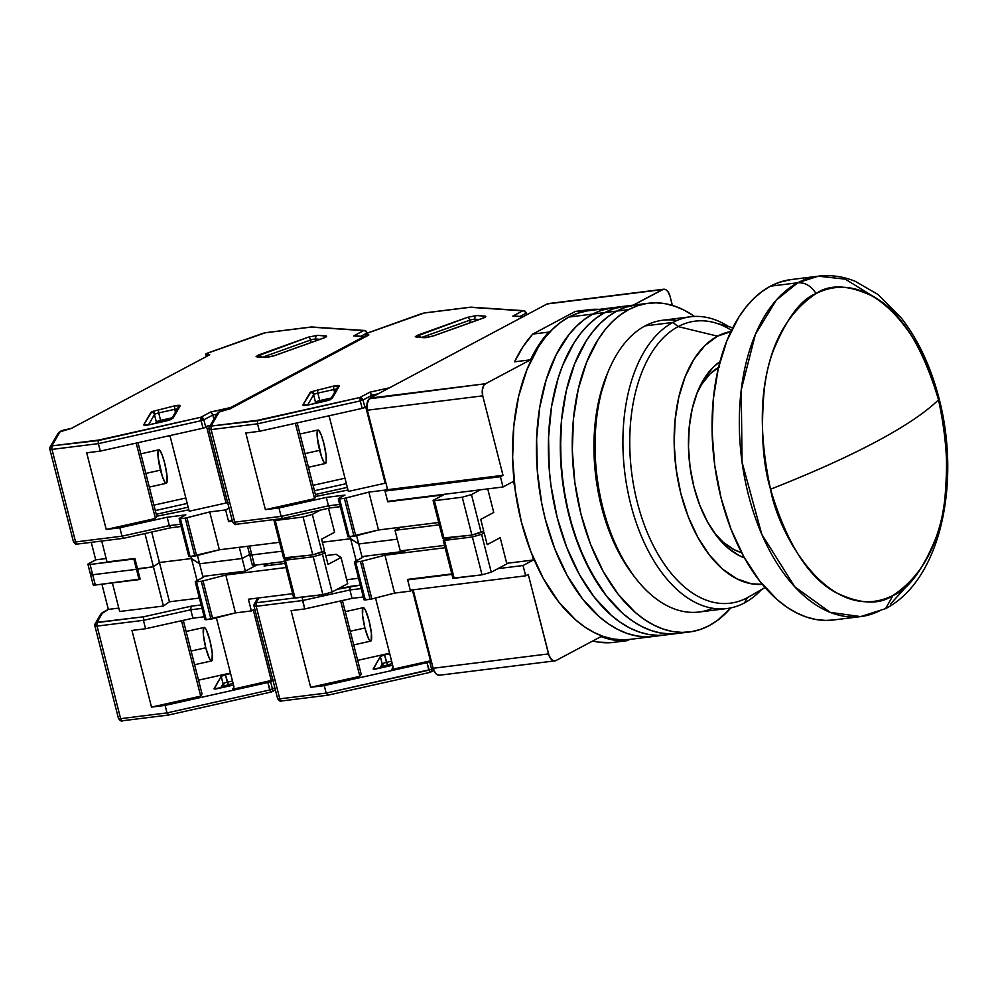 <?xml version="1.0" encoding="UTF-8"?>
<svg xmlns="http://www.w3.org/2000/svg" width="997" height="997" viewBox="0 0 997 997"><rect width="100%" height="100%" fill="white"/><g stroke="black" fill="none" stroke-linecap="round" stroke-linejoin="round"><path stroke-width="1.5" d="M439.291 524.821L395.024 530.329L400.271 550.905L444.537 545.396L400.271 550.905L395.024 530.329L439.291 524.821M554.93 660.861A9.796 5.633 -97.1 0 0 556.102 660.475L553.933 660.824L551.727 659.702L549.085 655.665L528.26 574.422L525.656 575.817L523.039 565.523L533.445 559.99L506.713 563.317L533.445 559.99L532.149 554.893L533.445 559.99L523.039 565.523L497.864 568.664L523.039 565.523L525.656 575.817L410.278 590.174L525.656 575.817L528.26 574.422L548.512 653.895L433.134 668.264A9.796 5.633 82.9 0 0 439.552 675.218L554.93 660.861A9.796 5.633 -97.1 0 1 548.512 653.895L433.134 668.264L435.34 672.987L437.434 674.807L439.665 675.206M592.741 640.984L598.287 642.105L611.385 642.629L627.3 640.647A166.611 95.812 -97.1 0 1 601.029 636.572L614.202 640.124L627.3 640.647L611.385 642.629A166.611 95.812 82.9 0 1 592.754 640.984M575.319 311.425L532.734 334.082L523.014 346.744L514.564 361.811L530.479 359.83A166.611 95.812 -97.1 0 1 548.649 332.101L550.93 330.892L548.649 332.101L532.734 334.082L548.649 332.101L538.928 344.775L530.479 359.83L485.564 383.733L370.174 398.09A9.796 5.633 82.9 0 0 367.357 410.216L482.735 395.846A9.796 5.633 -97.1 0 1 485.564 383.733L369.214 398.812L366.908 404.545L367.357 410.216L387.621 489.677L502.999 475.32L500.394 476.703L385.016 491.072L387.621 489.677L385.016 491.072L500.394 476.703L503.024 486.985L387.634 501.354L385.016 491.072L387.634 501.354L503.024 486.985L513.418 481.451L514.726 486.548L513.418 481.451L503.024 486.985L500.394 476.703L502.999 475.32L387.621 489.677L367.357 410.216L482.735 395.846L502.999 475.32L482.735 395.846L482.299 390.188L483.744 385.503L485.564 383.733L530.479 359.83L514.564 361.811A166.611 95.812 82.9 0 1 532.734 334.082L575.319 311.425L591.233 309.444A166.611 95.812 -97.1 0 1 599.11 309.394L575.319 311.425M662.432 289.604A9.796 5.633 -97.1 0 1 663.603 289.23A9.796 5.633 -97.1 0 1 670.021 296.196L667.816 291.46L665.722 289.641L663.491 289.255L633.232 305.144L662.432 289.604L547.054 303.973L370.174 398.09L547.054 303.973L662.432 289.604M663.603 289.23L548.225 303.599A9.796 5.633 82.9 0 0 547.054 303.973L548.113 303.611M400.944 527.189L395.024 530.329L400.944 527.189M410.278 590.174L407.661 579.893L451.928 574.372L407.661 579.893L410.278 590.174M408.845 579.257L407.661 579.893L408.845 579.257M413.144 589.813L433.134 668.264L413.144 589.813M629.581 639.426L627.3 640.647L629.581 639.426M556.102 660.475L601.029 636.572L556.102 660.475M672.364 305.406L670.021 296.196L672.364 305.406M588.953 310.653L591.233 309.444L588.953 310.653M938.513 399.822A490.05 86.091 165.7 0 1 875.84 441.87A490.05 86.091 165.7 0 1 770.531 489.215C762.717 463.58 760.624 430.405 764.238 389.702C769.485 345.298 786.758 313.257 816.044 293.567C878.731 262.535 930.637 353.873 938.513 399.822C950.34 455.193 949.406 501.404 935.697 538.467C922.35 570.72 908.117 589.726 893 595.471L885.61 608.619L881.161 610.014A171.521 98.628 -97.1 0 1 860.648 616.595A171.521 98.628 -97.1 0 1 744.447 476.89A171.521 98.628 -97.1 0 1 797.75 282.774L770.469 286.176A171.521 98.628 82.9 0 0 717.167 480.28A171.521 98.628 82.9 0 0 833.367 619.997L860.648 616.595L885.61 608.619L893 595.471C830.302 626.502 778.408 535.165 770.531 489.215A490.05 86.091 -14.3 0 0 875.84 441.87A490.05 86.091 -14.3 0 0 938.513 399.822C946.327 425.47 948.421 458.632 944.807 499.335C939.548 543.739 922.287 575.78 893 595.471C878.918 605.266 859.551 604.132 834.913 592.106C807.844 576.74 786.384 542.443 770.531 489.215C758.705 433.845 759.639 387.634 773.348 350.57C786.695 318.317 800.927 299.312 816.044 293.567C830.127 283.784 849.494 284.905 874.132 296.932C901.201 312.298 922.661 346.595 938.513 399.822M718.55 367.357A96.048 55.234 82.9 0 0 697.115 392.88L701.863 384.132L710.101 373.838L719.597 366.784M714.575 533.171A96.048 55.234 82.9 0 0 741.606 552.662L734.041 549.659L723.411 542.38L714.575 533.171M833.43 619.984L825.666 620.421L815.87 619.498L806.05 616.931L796.279 612.744L786.658 606.999L777.299 599.745L759.652 580.977L744.036 557.161L731.025 529.22L721.143 498.238L714.749 465.387L712.107 431.938L713.316 399.174L718.314 368.354L726.925 340.662L738.802 317.171L745.843 307.275L753.508 298.764L761.745 291.71L770.469 286.176L779.592 282.213L791.07 279.571M876.749 298.589L845.269 279.148L818.275 276.194L790.995 279.584A171.521 98.628 82.9 0 0 770.469 286.176L797.75 282.774A171.521 98.628 -97.1 0 1 818.275 276.194L797.75 282.774C805.165 282.363 811.271 285.952 816.044 293.567C811.271 285.952 805.165 282.363 797.75 282.774L776.314 300.097L755.402 334.356L741.245 389.827L742.055 462.159L761.795 534.355L794.783 586.822L830.239 612.382L860.648 616.595M890.508 604.008L911.844 580.553M648.486 303.25L624.62 306.216A165.639 95.238 82.9 0 0 604.793 312.584A165.639 95.238 -97.1 0 1 624.62 306.216L588.803 310.678A165.639 95.238 82.9 0 0 568.988 317.034L592.866 314.067A165.639 95.238 -97.1 0 1 612.681 307.699A165.639 95.238 82.9 0 0 592.866 314.067L568.988 317.034A165.639 95.238 82.9 0 0 517.518 504.494A165.639 95.238 82.9 0 0 629.73 639.413L653.596 636.447A165.639 95.238 -97.1 0 1 541.383 501.516A165.639 95.238 -97.1 0 1 592.866 314.067L584.441 319.414L576.49 326.231L569.075 334.444L556.176 354.782L546.231 379.608L539.626 407.997L536.623 438.854L537.321 470.97L541.695 503.149L545.222 518.864L554.768 548.786L567.33 575.768L582.41 598.761L599.446 616.881L608.494 623.898L617.779 629.443L627.213 633.481L636.709 635.961L646.156 636.859L653.671 636.435L646.156 636.859L636.709 635.961L627.213 633.481L617.779 629.443L608.494 623.898L599.446 616.881L582.41 598.761L567.33 575.768L554.768 548.786L545.222 518.864L541.695 503.149L537.321 470.97L536.623 438.854L539.626 407.997L546.231 379.608L556.176 354.782L569.075 334.444L576.49 326.231L584.441 319.414L592.866 314.067A165.639 95.238 82.9 0 0 541.383 501.516A165.639 95.238 82.9 0 0 653.596 636.447L665.535 634.952A165.639 95.238 -97.1 0 1 553.323 500.033A165.639 95.238 -97.1 0 1 604.793 312.584A165.639 95.238 82.9 0 0 553.323 500.033A165.639 95.238 82.9 0 0 665.535 634.952L677.474 633.469A165.639 95.238 -97.1 0 1 565.262 498.55A165.639 95.238 -97.1 0 1 616.732 311.089L604.793 312.584L616.732 311.089A165.639 95.238 -97.1 0 1 636.547 304.733A165.639 95.238 82.9 0 0 616.732 311.089L608.307 316.435L600.356 323.252L592.953 331.478L586.161 341.024L574.683 363.718L566.371 390.45L561.535 420.223L560.488 435.876L561.186 468.004L565.573 500.17L573.462 531.152L584.566 559.741L598.462 584.853L606.288 595.782L623.324 613.915L632.372 620.919L641.657 626.477L651.091 630.503L660.575 632.983L670.034 633.893L677.536 633.456L670.034 633.893L660.575 632.983L651.091 630.503L641.657 626.477L632.372 620.919L623.324 613.915L606.288 595.782L591.196 572.789L578.646 545.808L569.1 515.885L562.931 484.168L560.376 451.853L561.535 420.223L566.371 390.45L574.683 363.718L586.161 341.024L592.953 331.478L600.356 323.252L608.307 316.435L616.732 311.089L628.671 309.606A165.639 95.238 -97.1 0 1 648.486 303.25A165.639 95.238 -97.1 0 1 694.523 316.448L684.303 310.241L674.869 306.216L665.385 303.736L655.926 302.826L646.592 303.512L637.482 305.78L628.671 309.606L616.732 311.089A165.639 95.238 82.9 0 0 565.262 498.55A165.639 95.238 82.9 0 0 677.474 633.469L689.401 631.986A165.639 95.238 -97.1 0 1 577.201 497.067A165.639 95.238 -97.1 0 1 628.671 309.606L620.246 314.952L612.295 321.769L604.88 329.995L598.088 339.541L586.61 362.235L578.297 388.967L573.474 418.728L572.315 450.37L574.858 482.673L581.027 514.402L590.573 544.325L603.135 571.306L618.227 594.299L635.263 612.432L644.311 619.436L653.596 624.982L663.017 629.02L672.514 631.5L681.973 632.397L691.295 631.712L700.405 629.456L709.216 625.63A165.639 95.238 -97.1 0 1 689.401 631.986M612.756 307.699L601.677 310.241L592.866 314.067L604.793 312.584L596.38 317.931L588.417 324.748L581.014 332.961L574.222 342.507L562.744 365.201L558.17 378.125L551.565 406.514L548.549 437.359L549.247 469.487L550.992 485.651L557.161 517.368L566.707 547.303L579.269 574.284L594.349 597.278L611.385 615.398L620.433 622.415L629.718 627.96L639.152 631.998L648.636 634.478L658.095 635.376L665.61 634.952L658.095 635.376L648.636 634.478L639.152 631.998L629.718 627.96L620.433 622.415L611.385 615.398L594.349 597.278L579.269 574.284L566.707 547.303L557.161 517.368L550.992 485.651L549.247 469.487L548.549 437.359L551.565 406.514L558.17 378.125L562.744 365.201L574.222 342.507L581.014 332.961L588.417 324.748L596.38 317.931L604.793 312.584L592.866 314.067L601.677 310.241L612.756 307.699M586.921 310.939L577.799 313.208L568.988 317.034L560.563 322.38L552.612 329.197L545.209 337.422L538.417 346.968L526.939 369.663L518.627 396.395L513.791 426.155L512.632 457.797L515.187 490.1L521.356 521.83L530.903 551.752L543.452 578.734L558.544 601.727L575.581 619.86L584.628 626.864L593.913 632.422L603.347 636.447L612.831 638.927L622.29 639.825L629.792 639.401M636.634 304.721L625.543 307.263L616.732 311.089L625.543 307.263L636.634 304.721M624.695 306.204L613.604 308.758L604.793 312.584L613.604 308.758L624.695 306.204M730.801 607.908A165.639 95.238 -97.1 0 1 709.216 625.63L717.641 620.284L730.801 607.908M712.718 608.257A147.02 84.533 -97.1 0 1 634.84 577.251A147.02 84.533 -97.1 0 1 609.005 369.688A147.02 84.533 -97.1 0 1 645.134 325.882A147.02 84.533 82.9 0 0 599.446 492.269A147.02 84.533 82.9 0 0 699.034 612.021L726.888 608.556A147.02 84.533 -97.1 0 1 627.3 488.804A147.02 84.533 -97.1 0 1 672.987 322.417L645.134 325.882L672.987 322.417A147.02 84.533 82.9 0 0 630.702 504.195A147.02 84.533 82.9 0 0 744.485 602.911A147.02 84.533 -97.1 0 1 726.888 608.556M609.005 369.688L607.422 373.401A142.11 81.717 82.9 0 0 632.397 574.048L634.84 577.251M750.255 596.019A142.11 81.717 -97.1 0 1 747.264 597.739L744.485 602.911L747.264 597.739A142.11 81.717 -97.1 0 1 637.282 502.314A142.11 81.717 -97.1 0 1 678.159 326.605L672.987 322.417L678.159 326.605A142.11 81.717 82.9 0 0 637.282 502.314A142.11 81.717 82.9 0 0 747.264 597.739L765.073 587.532L747.264 597.739A142.11 81.717 82.9 0 0 748.772 596.904L765.098 587.545M731.324 331.478L717.541 336.163L704.941 345.523L694.012 359.194L685.188 376.642L678.795 397.217L675.081 420.111L674.184 444.45L676.153 469.3L680.889 493.702L688.242 516.72L697.9 537.47L709.503 555.167L722.601 569.1L736.708 578.771L751.264 583.781L762.369 584.342A127.417 73.267 -97.1 0 1 677.648 478.747A127.417 73.267 -97.1 0 1 717.541 336.163L678.159 326.605L717.541 336.163A127.417 73.267 -97.1 0 1 730.901 331.552M732.758 327.776L714.65 322.704A142.11 81.717 82.9 0 0 678.159 326.605A142.11 81.717 -97.1 0 1 731.486 330.343M744.485 602.911A147.02 84.533 82.9 0 0 761.409 589.663A147.02 84.533 -97.1 0 1 744.485 602.911M728.682 326.63A147.02 84.533 82.9 0 0 672.987 322.417A147.02 84.533 -97.1 0 1 690.572 316.772A147.02 84.533 -97.1 0 1 728.682 326.63M744.41 557.846L738.976 555.491L727.586 547.689L717.005 536.423L707.633 522.141L699.832 505.379L693.9 486.785L690.061 467.07L688.478 447.005L689.201 427.339L692.205 408.845L697.364 392.232L704.493 378.137L713.316 367.095L719.996 361.637A102.915 59.172 -97.1 0 0 689.799 465.026A102.915 59.172 -97.1 0 0 744.41 557.846M690.572 316.772L662.718 320.236A147.02 84.533 82.9 0 0 645.134 325.882A147.02 84.533 -97.1 0 1 676.901 320.536M632.434 574.098L620.433 555.591L609.666 532.448L601.478 506.763L596.181 479.545L593.988 451.828L594.985 424.685L599.135 399.149L607.472 373.289M308.871 404.844L302.926 404.919A2.941 2.854 30 0 1 305.244 405.355A2.941 2.854 -150 0 0 302.926 404.919L310.055 392.594A2.941 2.854 -150 0 1 313.594 394.762L307.649 405.044L313.594 394.762A3.926 0.685 165.7 0 1 314.192 394.326A2.941 2.355 -118 0 0 311.089 391.809L310.055 392.594A2.941 2.854 30 0 1 313.594 394.762L315.501 402.24L331.34 398.002L319.75 400.582A3.926 0.685 -14.3 0 0 315.501 402.24L314.79 403.473L315.501 402.24L313.594 394.762A3.926 0.685 165.7 0 1 314.192 394.326A3.926 0.685 165.7 0 1 317.844 393.105L319.75 400.582L317.844 393.105L333.883 389.528L334.606 392.357L333.883 389.528A3.926 0.685 165.7 0 1 336.438 389.166A3.926 0.685 165.7 0 0 333.883 389.528L333.521 386.101L311.089 391.809A2.941 2.355 62 0 1 314.192 394.326A3.926 0.685 165.7 0 1 317.844 393.105L317.482 389.677L317.844 393.105L333.883 389.528L333.521 386.101L339.292 386.076A2.941 2.854 -150 0 0 337.46 387.409A2.941 2.854 30 0 1 339.292 386.076C339.391 385.291 337.472 385.303 333.521 386.101L311.089 391.809L302.926 404.919C302.826 405.692 304.758 405.679 308.696 404.882L324.735 401.305L332.163 398.389L339.292 386.076L332.163 398.389A2.941 2.854 -150 0 0 330.493 399.485M433.084 336.064L433.084 336.064A2.941 1.371 -109.7 0 1 433.296 335.927A2.941 1.371 70.3 0 1 433.595 335.889A2.941 1.371 -109.7 0 0 433.296 335.927L482.299 318.392A2.941 1.371 70.3 0 1 482.573 318.355C485.826 317.096 486.598 316.348 484.878 316.086A2.941 2.555 93.8 0 0 483.159 318.055A2.941 2.555 -86.2 0 1 484.878 316.086L476.603 315.526A2.941 2.555 93.8 0 0 474.859 319.214L475.295 320.897L474.859 319.214A3.926 0.685 165.7 0 0 469.649 320.249A3.926 0.685 165.7 0 1 474.859 319.214A2.941 2.555 -86.2 0 1 476.603 315.526L467.468 317.345A2.941 1.371 70.3 0 1 469.649 320.249L421.893 337.347L469.649 320.249L470.272 322.692L469.649 320.249A2.941 1.371 -109.7 0 0 467.468 317.345L418.491 334.88A2.941 1.371 70.3 0 1 420.51 337.248A2.941 1.371 -109.7 0 0 418.491 334.88L416.335 335.802A2.941 2.355 62 0 1 418.902 337.148A2.941 2.355 -118 0 0 416.335 335.802L416.185 337.16A2.941 2.555 -86.2 0 1 417.132 337.036A2.941 2.555 93.8 0 0 416.185 337.16L424.473 337.709L433.595 335.889L482.573 318.355A2.941 1.371 -109.7 0 0 482.299 318.392A2.941 1.371 -109.7 0 0 482.062 318.541M319.638 450.332A17.148 2.854 -102.6 0 1 317.981 429.994A17.148 2.854 -102.6 0 1 323.788 443.142L326.131 455.766L326.206 462.085L325.396 463.493L324.025 462.346L321.383 456.327L317.295 437.708L317.22 431.389L318.654 430.243L321.121 434.667L323.788 443.142A17.148 2.854 -102.6 0 1 325.446 463.48A17.148 2.854 -102.6 0 1 319.638 450.332L304.97 453.61L319.638 450.332M344.351 498.35L339.578 498.936L349.224 536.81L353.997 536.212L344.351 498.35L353.997 536.212L355.742 535.863L346.096 498.002L344.351 498.35L368.865 492.107L378.511 529.98L355.742 535.863L346.096 498.002L368.865 492.107L378.511 529.98L438.692 522.49L378.511 529.98L349.224 536.81L339.578 498.936L338.282 498.836L344.351 498.35M338.282 498.836L347.941 536.698L349.224 536.81L348.003 536.772L348.402 536.274M434.405 500.681L433.57 500.145L443.453 494.886L387.758 501.815L384.78 490.125L368.865 492.107L384.78 490.125L387.384 488.742L384.78 490.125L387.758 501.815L443.453 494.886L433.159 500.444L434.405 500.681L444.051 538.542L434.405 500.681L462.247 497.216L471.905 535.077L483.719 531.065L480.741 519.375L483.719 531.065L481.115 532.448L471.469 494.587L462.247 497.216L434.405 500.681M433.109 500.569L442.768 538.442L471.905 535.077L481.115 532.448L471.469 494.587L480.454 489.801L471.469 494.587L462.247 497.216L471.905 535.077L443.229 538.006M339.715 504.42L328.462 505.815L330.194 507.859L328.462 505.815L281.129 516.384L282.413 518.502L281.129 516.384L328.462 505.815L326.318 497.403L278.986 507.959L281.129 516.384L234.731 522.154A4.898 0.86 165.7 0 1 232.588 521.979A4.898 0.86 165.7 0 1 232.625 521.817A4.898 0.86 -14.3 0 0 232.588 521.979A4.898 0.86 -14.3 0 0 234.731 522.154A2.941 1.695 82.9 0 0 236.663 524.235A2.941 1.695 -97.1 0 1 234.731 522.154L211.14 429.595A4.898 0.86 165.7 0 1 208.996 429.42A4.898 0.86 165.7 0 1 209.034 429.258A2.941 2.854 30 0 1 211.14 425.819L219.452 411.562A4.898 0.86 165.7 0 1 224.026 410.041L230.519 408.596L218.405 412.247L211.14 425.819A2.941 2.854 -150 0 0 209.32 427.152L208.996 429.42A4.898 0.86 -14.3 0 0 211.14 429.595L257.538 423.812L259.444 431.302L362.173 408.384L364.914 407.474L363.008 399.996L360.266 400.906L362.173 408.384L363.718 407.96L364.914 407.474L363.008 399.996L372.006 395.211L372.429 396.893L369.875 392.182L359.905 397.491L360.266 400.906L257.538 423.812L259.444 431.302L245.823 432.997L259.444 431.302L362.173 408.384L360.266 400.906L363.008 399.996L359.905 397.491L257.837 420.248L211.987 425.956A2.941 1.695 82.9 0 0 211.14 429.595A2.941 1.695 -97.1 0 1 211.987 425.956L257.5 420.759L359.905 397.491A2.941 2.355 62 0 1 363.008 399.996L372.006 395.211L378.199 393.827L372.006 395.211L369.875 392.182L389.528 387.796L369.875 392.182L359.905 397.491L360.266 400.906L257.538 423.812L257.5 420.759L257.538 423.812L211.14 429.595L234.731 522.154L281.129 516.384L278.986 507.959L326.318 497.403L328.462 505.815L339.715 504.42M344.987 495.085L338.743 498.4L344.987 495.085L326.318 497.403L344.987 495.085M216.947 413.954L217.558 413.07M314.578 498.687L295.361 423.289L314.578 498.687L265.376 509.654L245.823 432.997L265.376 509.654L278.986 507.959L265.376 509.654L314.578 498.687L315.887 496.431L297.143 422.89L315.887 496.431L314.578 498.687M487.732 488.891L493.739 512.458L480.741 519.375L493.739 512.458L487.732 488.891M367.731 333.135L364.865 334.419L365.986 336.5L365.538 334.73A4.898 0.86 165.7 0 1 364.877 334.481A4.898 0.86 165.7 0 1 365.637 333.771L424.236 313.008L470.073 307.3L522.789 310.802A2.941 2.355 62 0 1 525.893 313.307L526.329 315.002L525.893 313.307A2.941 2.355 -118 0 0 522.789 310.802L512.819 316.111L522.964 316.784L512.819 316.111L522.789 310.802A2.941 2.555 -86.2 0 1 525.955 312.734L523.699 310.678L470.871 307.163M313.058 485.327L344.987 478.211L313.058 485.327M315.388 494.487L347.317 487.371L315.388 494.487M346.37 483.632L314.441 490.748L346.37 483.632M348.003 490.038L315.887 496.431L348.003 490.038M385.976 483.009L385.178 483.209L365.762 407.025L385.178 483.209L385.926 483.022M366.846 406.228L365.637 406.539M397.28 539.178L358.721 543.976L356.59 535.651L358.721 543.976L350.595 538.729L350.072 536.698L350.595 538.729L322.367 542.243L350.595 538.729L356.216 560.788L350.595 538.729L358.721 543.976L350.595 538.729L358.721 543.976L361.936 556.6L362.896 557.223L354.421 561.81L355.667 562.046L365.313 599.92L370.086 599.322L360.44 561.448L354.371 561.947L362.896 557.223L361.936 556.6L358.721 543.976L397.28 539.178M398.439 527.5L398.663 528.398L398.439 527.5M281.827 551.216L251.842 554.943L249.574 546.032L251.842 554.943L250.521 555.03L249.773 554.556L250.471 554.058L249.798 554.893L251.842 554.943L281.827 551.216M216.436 416.459L216.424 415.674M366.846 406.44L364.914 407.474L366.846 406.44M388.942 501.192L387.758 501.815L388.942 501.192M385.178 483.209L348.352 491.421L329.284 416.621L328.212 415.961L329.284 416.621L348.352 491.421L385.178 483.209M520.085 316.398L525.893 313.307L520.085 316.398M365.538 334.73L368.89 334.955L230.519 408.596L368.89 334.955L365.538 334.73M247.53 546.281L249.699 554.781A4.898 0.86 -14.3 0 0 251.842 554.943A4.898 0.86 165.7 0 1 249.699 554.781A4.898 0.86 165.7 0 1 250.471 554.058M524.734 311.002L470.933 307.176L424.236 313.008A2.941 1.695 -97.1 0 1 424.61 312.896A2.941 1.695 82.9 0 0 424.236 313.008L422.217 313.494A2.941 1.371 -109.7 0 0 421.943 313.532A2.941 1.371 70.3 0 1 422.217 313.494L365.737 333.721M474.859 319.214L479.196 319.501L474.859 319.214M209.034 429.258A4.898 0.86 -14.3 0 0 208.996 429.42L232.588 521.979C234.494 524.447 235.853 525.195 236.663 524.235L282.625 518.515L329.995 507.959M514.165 316.012L512.819 316.111M424.959 312.921A2.941 1.695 82.9 0 0 424.585 312.896L470.547 307.176M424.585 312.896L421.943 313.532A2.941 1.371 -109.7 0 0 421.706 313.681M425.42 337.584A2.941 2.555 93.8 0 0 424.473 337.709A2.941 2.555 -86.2 0 1 425.383 337.572L433.321 335.927M330.668 399.274A2.941 2.854 30 0 1 332.163 398.389L327.228 400.657L308.696 404.882L330.343 399.722L337.46 387.409A2.941 2.854 30 0 0 337.173 389.503M476.603 315.526L485.738 316.311L484.442 317.582L433.595 335.889L426.13 337.647L415.25 336.724L467.468 317.345L476.603 315.526M386.475 662.369A3.926 0.685 -14.3 0 0 382.823 663.591A2.941 2.355 62 0 1 381.851 666.457A2.941 2.355 -118 0 0 382.823 663.591A3.926 0.685 -14.3 0 0 382.237 664.039L380.331 656.549L373.302 669.124L392.668 665.248A3.926 0.685 165.7 0 1 392.531 665.286L376.505 668.862A3.926 0.685 165.7 0 1 373.177 668.999A3.926 0.685 165.7 0 1 373.202 668.875L380.331 656.549A3.926 0.685 165.7 0 1 384.568 654.892L380.331 656.549L382.237 664.039A2.941 2.854 30 0 1 381.951 666.146A2.941 2.854 -150 0 0 382.237 664.039L379.882 668.102L382.237 664.039A3.926 0.685 -14.3 0 1 382.823 663.591A3.926 0.685 -14.3 0 1 386.475 662.369L391.634 661.223L386.475 662.369L387.472 664.625L384.568 654.892L386.475 662.369M364.914 627.973L350.246 631.251L364.914 627.973L362.572 615.361L362.821 608.02L363.93 607.896L365.513 610.276L369.064 620.782A17.148 2.854 -102.6 0 1 370.722 641.121A17.148 2.854 -102.6 0 1 364.914 627.973A17.148 2.854 -102.6 0 1 363.257 607.647A17.148 2.854 -102.6 0 1 369.064 620.782L371.407 633.407L371.158 640.747L370.049 640.872L368.466 638.491L364.914 627.973M354.371 561.947L364.03 599.808L365.313 599.92L355.667 562.046L360.44 561.448L370.086 599.322L371.831 598.973L362.185 561.112L360.44 561.448L362.185 561.112L371.831 598.973L394.6 593.09L384.954 555.217L362.185 561.112L384.954 555.217L394.6 593.09L410.515 591.109L407.536 579.419L451.803 573.911L407.536 579.419L410.515 591.109L394.6 593.09L370.921 599.185L364.067 599.671M452.95 578.248L454.183 578.285L444.525 540.411L443.241 540.312L445.597 538.879L454.171 537.283L445.597 538.879L443.291 540.175L444.525 540.411L454.183 578.285L482.037 574.82L472.379 536.947L444.525 540.411L472.379 536.947L481.588 534.317L472.379 536.947L482.037 574.82L491.247 572.178L482.037 574.82L452.887 578.173L443.241 540.312M482.386 531.775L484.193 532.934L481.588 534.317L491.247 572.178L506.85 563.878L500.182 537.695L487.172 544.624L484.193 532.934L487.172 544.624L500.182 537.695L506.85 563.878L491.247 572.178L481.588 534.317L484.193 532.934L482.386 531.775M360.291 585.152L350.209 586.398L349.91 589.962L361.163 588.566L349.91 589.962L350.209 586.398L337.111 589.327L360.291 585.152M302.577 600.53L349.91 589.962L352.066 598.387L363.307 596.979L352.066 598.387L304.721 608.943L302.577 600.53L349.91 589.962L352.066 598.387L304.721 608.943L291.112 610.638L304.721 608.943L302.365 598.325L302.577 600.53L256.192 606.301A2.941 1.695 -97.1 0 1 257.027 602.662L256.179 602.537A2.941 2.854 -150 0 0 254.36 603.858A2.941 2.854 30 0 1 256.179 602.537L258.846 597.926L256.179 602.537L257.027 602.662A2.941 1.695 82.9 0 0 256.192 606.301L302.577 600.53M302.54 597.465L302.365 598.325L302.54 597.465M445.136 547.727L384.954 555.217L445.136 547.727M342.42 600.53L361.163 674.072L359.855 676.327L340.638 600.929L359.855 676.327L310.653 687.307L291.112 610.638L310.653 687.307L359.855 676.327L361.163 674.072L342.42 600.53M254.073 605.964A4.898 0.86 -14.3 0 0 254.036 606.126A4.898 0.86 -14.3 0 0 256.192 606.301A4.898 0.86 165.7 0 1 254.036 606.126A4.898 0.86 165.7 0 1 254.073 605.964A2.941 2.854 30 0 1 254.36 603.87L254.036 606.126L277.627 698.685A4.898 0.86 -14.3 0 0 279.783 698.86L256.192 606.301L279.783 698.86L326.169 693.089L324.262 685.612L310.653 687.307L324.262 685.612L426.99 662.693L428.897 670.171L431.639 669.261L429.732 661.784L431.277 660.961L426.99 662.693L324.262 685.612L326.169 693.089L327.901 695.133L326.169 693.089L279.783 698.86A2.941 1.695 82.9 0 0 281.702 700.953A2.941 1.695 82.9 0 0 282.051 700.841A2.941 1.695 -97.1 0 1 281.677 700.953A2.941 1.695 -97.1 0 1 279.783 698.86A4.898 0.86 165.7 0 1 277.627 698.698A4.898 0.86 165.7 0 1 277.665 698.523A4.898 0.86 -14.3 0 0 277.627 698.685C279.534 701.153 280.892 701.9 281.702 700.953L327.664 695.233M431.252 660.65L391.746 669.486L430.467 660.849L412.422 590.087L430.467 660.849L431.203 660.662M389.603 653.234L357.674 660.35L389.603 653.234M358.534 578.26L346.694 579.731L358.534 578.26M322.367 542.243L350.595 538.729L322.367 542.243M404.508 551.304L361.936 556.6L404.508 551.304L404.271 550.406L404.508 551.304L406.776 550.095L404.508 551.304M284.444 561.498L254.459 565.237L251.842 554.943L254.459 565.237L284.444 561.498M272.019 565.037L271.52 563.106L272.019 565.037M252.391 564.838L254.459 565.237A4.898 0.86 -14.3 0 1 252.316 565.062L249.699 554.781M293.853 598.075L257.027 602.662L293.853 598.075M433.184 668.439L431.639 669.261L429.732 661.784L426.99 662.693L429.969 672.364A2.941 2.355 -118 0 0 431.639 669.261L326.169 693.089L428.897 670.171L429.969 672.364A2.941 2.355 62 0 0 431.639 669.261L433.184 668.439M412.883 589.85L410.515 591.109L412.883 589.85M391.746 669.486L393.154 667.192L375.533 598.026L393.154 667.192L391.746 669.486M389.727 653.745L384.568 654.892L389.727 653.745M227.328 682.172A3.926 0.685 -14.3 0 0 223.677 683.394A2.941 2.355 62 0 1 222.705 686.272A2.941 2.355 -118 0 0 223.677 683.394A3.926 0.685 -14.3 0 0 223.091 683.842L221.184 676.365L214.156 688.939L233.522 685.064A3.926 0.685 165.7 0 1 233.385 685.089L217.358 688.665A3.926 0.685 165.7 0 1 214.031 688.815A3.926 0.685 165.7 0 1 214.056 688.69L221.184 676.365A3.926 0.685 165.7 0 1 225.422 674.695L221.184 676.365L223.091 683.842A2.941 2.854 30 0 1 222.805 685.948A2.941 2.854 -150 0 0 223.091 683.842L220.736 687.918L223.091 683.842A3.926 0.685 -14.3 0 1 223.677 683.394A3.926 0.685 -14.3 0 1 227.328 682.172L232.488 681.026L227.328 682.172L228.325 684.428L225.422 674.695L227.328 682.172M205.768 647.788L191.1 651.053L205.768 647.788L203.425 635.164L203.675 627.823L204.784 627.699L206.367 630.079L209.931 640.597A17.148 2.854 -102.6 0 1 211.576 660.936A17.148 2.854 -102.6 0 1 205.768 647.788A17.148 2.854 -102.6 0 1 204.111 627.449A17.148 2.854 -102.6 0 1 209.931 640.597L212.261 653.222L212.012 660.55L210.903 660.687L209.333 658.307L205.768 647.788M201.294 581.263L196.521 581.862L206.167 619.723L210.94 619.125L201.294 581.263L210.94 619.125L212.685 618.788L203.039 580.915L201.294 581.263L203.039 580.915L212.685 618.788L235.454 612.893L225.808 575.032L203.039 580.915L225.808 575.032L235.454 612.893L251.369 610.912L248.39 599.222L292.657 593.713L248.39 599.222L251.369 610.912L235.454 612.893L206.167 619.723L196.521 581.862L195.225 581.75L201.294 581.263M195.225 581.75L204.884 619.623L206.167 619.723L204.921 619.486M293.803 598.05L295.037 598.088L285.379 560.227L284.095 560.115L286.451 558.681L295.025 557.099L286.451 558.681L284.145 559.99L285.379 560.227L295.037 598.088L322.891 594.623L313.232 556.762L285.379 560.227L313.232 556.762L322.442 554.12L313.232 556.762L322.891 594.623L332.101 591.994L322.891 594.623L293.741 597.988L284.095 560.115M323.24 551.578L325.047 552.737L322.442 554.12L332.101 591.994L347.704 583.681L341.036 557.51L328.025 564.427L325.047 552.737L328.025 564.427L341.036 557.51L347.704 583.681L332.101 591.994L322.442 554.12L325.047 552.737L323.24 551.578M203.749 577.026L195.686 581.326L203.749 577.026L202.79 576.416L199.574 563.791L202.79 576.416L203.749 577.026M169.465 601.789L163.433 606.039L153.413 566.77L159.445 562.52L169.465 601.789L159.445 562.52L191.449 558.544L197.07 580.59L191.449 558.544L199.574 563.791L242.146 558.494L245.362 571.107L202.79 576.416L245.362 571.107L242.146 558.494L249.624 554.506L242.146 558.494L249.624 554.506L242.146 558.494L199.574 563.791L242.146 558.494L199.574 563.791L197.443 555.454L199.574 563.791L191.449 558.544L199.574 563.791L191.449 558.544L190.925 556.513L191.449 558.544L159.445 562.52L191.449 558.544L159.445 562.52L151.681 532.037L159.445 562.52L153.413 566.77L163.433 606.039L119.665 611.485L112.374 582.921L119.665 611.485L163.433 606.039L169.465 601.789L199.388 598.063L169.465 601.789M168.555 715.023L271.483 691.968A2.941 2.355 62 0 0 272.493 689.077L270.586 681.587L267.844 682.509L270.823 692.167A2.941 2.355 -118 0 0 272.493 689.077L269.751 689.986L274.86 687.818L272.493 689.077L270.586 681.587L267.844 682.509L269.751 689.986L167.022 712.892L120.637 718.663A2.941 1.695 82.9 0 0 122.556 720.756C121.746 721.716 120.388 720.956 118.481 718.501L94.889 625.929A4.898 0.86 165.7 0 1 94.927 625.78A4.898 0.86 -14.3 0 0 94.889 625.942A4.898 0.86 165.7 0 0 97.045 626.104L143.431 620.333L97.045 626.104L120.637 718.663A4.898 0.86 165.7 0 1 118.481 718.501A4.898 0.86 165.7 0 1 118.518 718.339A4.898 0.86 -14.3 0 0 118.481 718.501A4.898 0.86 -14.3 0 0 120.637 718.663L97.045 626.104A2.941 1.695 82.9 0 1 97.88 622.477L143.73 616.769L191.063 606.213L201.145 604.955L191.063 606.213L190.776 609.778L202.017 608.382L190.776 609.778L191.063 606.213L143.73 616.769L143.431 620.333L190.776 609.778L192.92 618.19L204.161 616.794L192.92 618.19L145.574 628.746L143.431 620.333L190.776 609.778L192.92 618.19L145.574 628.746L131.965 630.44L145.574 628.746L143.431 620.333L143.73 616.769L97.045 622.34A2.941 2.854 -150 0 0 95.214 623.673A2.941 2.854 30 0 1 97.045 622.34L102.816 612.345L108.349 609.404L118.793 608.095L108.349 609.404L101.931 584.217L108.349 609.404L100.51 614.501L95.214 623.673L94.889 625.929A4.898 0.86 -14.3 0 0 97.045 626.104A2.941 1.695 -97.1 0 1 97.88 622.477L97.045 622.34L102.816 612.345M268.928 563.43L264.055 566.022L268.928 563.43M336.076 554.307L341.036 557.51L336.076 554.307L325.77 555.591L336.076 554.307M284.943 563.43L264.055 566.022L284.943 563.43M285.989 567.542L225.808 575.032L285.989 567.542M183.274 620.346L202.017 693.875L200.709 696.13L181.491 620.732L200.709 696.13L151.507 707.11L131.965 630.44L151.507 707.11L200.709 696.13L202.017 693.875L183.274 620.346M273.539 679.979L232.6 689.288L271.321 680.652L253.275 609.902L271.321 680.652L272.916 680.216M230.457 673.037L198.528 680.166L230.457 673.037M93.244 584.641L95.326 585.04A4.898 0.86 -14.3 0 1 93.17 584.865L90.553 574.584A4.898 0.86 -14.3 0 0 92.696 574.758L136.464 569.312L139.082 579.593L95.326 585.04L92.696 574.758L136.464 569.312L139.082 579.593L140.128 579.045L137.499 568.751L136.464 569.312L153.413 566.77L159.445 562.52L153.413 566.77L144.951 533.545L153.413 566.77L137.499 568.751L153.413 566.77L137.499 568.751L134.882 558.47L107.028 561.934L101.706 541.035L107.028 561.934L134.882 558.47L137.499 568.751L136.464 569.312L137.499 568.751L140.128 579.045L95.326 585.04L92.696 574.758A4.898 0.86 165.7 0 1 90.553 574.584A4.898 0.86 165.7 0 1 91.325 573.873L90.652 574.696L92.696 574.758L90.079 564.476L134.882 558.47L133.847 559.03L136.464 569.312L92.696 574.758L90.079 564.476L133.847 559.03L136.464 569.312L92.696 574.758L90.652 574.696L91.325 573.873M257.002 564.913L245.362 571.107L257.002 564.913M270.586 681.587L272.954 680.328L270.586 681.587M254.796 609.092L251.369 610.912L254.796 609.092M94.927 625.78A2.941 2.854 30 0 1 95.214 623.673M101.706 613.105L100.51 614.501M232.6 689.288L234.008 686.995L216.386 617.828L234.008 686.995L232.6 689.288M230.581 673.548L225.422 674.695L230.581 673.548M267.844 682.509L165.116 705.415L151.507 707.11L165.116 705.415L267.844 682.509M168.518 715.036L122.556 720.756A2.941 1.695 82.9 0 0 122.905 720.644A2.941 1.695 -97.1 0 1 122.531 720.756A2.941 1.695 -97.1 0 1 120.637 718.663L167.022 712.892L269.751 689.986L270.823 692.167A2.941 2.355 62 0 0 271.483 691.968L275.384 689.887M167.022 712.892L165.116 705.415L167.022 712.892L168.755 714.936L167.022 712.892M149.724 424.647L143.78 424.722A2.941 2.854 30 0 1 146.098 425.171A2.941 2.854 -150 0 0 143.78 424.722L150.908 412.397A2.941 2.854 -150 0 1 154.448 414.578L148.503 424.859L154.448 414.578A3.926 0.685 165.7 0 1 155.046 414.129A2.941 2.355 -118 0 0 151.943 411.624L150.908 412.397A2.941 2.854 30 0 1 154.448 414.578L156.355 422.055L172.194 417.805L160.604 420.385A3.926 0.685 -14.3 0 0 156.355 422.055L155.644 423.276L156.355 422.055L154.448 414.578A3.926 0.685 165.7 0 1 155.046 414.129A3.926 0.685 165.7 0 1 158.697 412.908L160.604 420.385L158.697 412.908L174.737 409.331L175.46 412.16L174.737 409.331A3.926 0.685 165.7 0 1 177.292 408.982A3.926 0.685 165.7 0 0 174.737 409.331L174.375 405.916L151.943 411.624A2.941 2.355 62 0 1 155.046 414.129A3.926 0.685 165.7 0 1 158.697 412.908L158.336 409.493L158.697 412.908L174.737 409.331L174.375 405.916L180.145 405.879A2.941 2.854 -150 0 0 178.313 407.212A2.941 2.854 30 0 1 180.145 405.879C180.245 405.094 178.326 405.106 174.375 405.916L151.943 411.624L143.78 424.722C143.68 425.507 145.612 425.495 149.55 424.685L165.589 421.108L173.017 418.204L180.145 405.879L173.017 418.204A2.941 2.854 -150 0 0 171.347 419.301M323.14 338.207A2.941 1.371 70.3 0 1 323.427 338.157C326.68 336.911 327.452 336.151 325.732 335.889A2.941 2.555 93.8 0 0 324.013 337.871A2.941 2.555 -86.2 0 1 325.732 335.889L317.457 335.341A2.941 2.555 93.8 0 0 315.725 339.017L316.149 340.7L315.725 339.017A3.926 0.685 165.7 0 0 310.503 340.064A3.926 0.685 165.7 0 1 315.725 339.017A2.941 2.555 -86.2 0 1 317.457 335.341L308.335 337.16A2.941 1.371 70.3 0 1 310.503 340.064L262.747 357.15L310.503 340.064L311.126 342.507L310.503 340.064A2.941 1.371 -109.7 0 0 308.335 337.16L259.345 354.695A2.941 1.371 70.3 0 1 261.364 357.063A2.941 1.371 -109.7 0 0 259.345 354.695L257.189 355.617A2.941 2.355 62 0 1 259.756 356.951A2.941 2.355 -118 0 0 257.189 355.617L257.039 356.963A2.941 2.555 -86.2 0 1 257.986 356.839A2.941 2.555 93.8 0 0 257.039 356.963L265.327 357.512L274.449 355.692L323.427 338.157A2.941 1.371 -109.7 0 0 323.153 338.195A2.941 1.371 -109.7 0 0 322.916 338.344M160.492 470.148A17.148 2.854 -102.6 0 1 158.835 449.809A17.148 2.854 -102.6 0 1 164.642 462.957L166.985 475.581L167.06 481.9L166.25 483.296L164.879 482.149L162.237 476.13L158.149 457.523L158.074 451.205L159.508 450.058L161.975 454.47L164.642 462.957A17.148 2.854 -102.6 0 1 166.3 483.283A17.148 2.854 -102.6 0 1 160.492 470.148L145.824 473.413L160.492 470.148M185.205 518.153L180.432 518.752L190.078 556.613L194.851 556.014L185.205 518.153L194.851 556.014L196.596 555.678L186.95 517.804L185.205 518.153L209.719 511.922L219.365 549.783L196.596 555.678L186.95 517.804L209.719 511.922L219.365 549.783L279.546 542.293L219.365 549.783L190.078 556.613L180.432 518.752L179.136 518.639L185.205 518.153M179.136 518.639L188.794 556.513L190.078 556.613L188.857 556.575L189.256 556.077M275.259 520.484L273.963 520.384L275.446 519.412L274.025 520.459L275.259 520.484L284.905 558.357L275.259 520.484L303.1 517.019L312.759 554.88L324.573 550.867L321.595 539.178L324.573 550.867L321.969 552.251L312.323 514.39L303.1 517.019L275.259 520.484M273.963 520.384L283.622 558.245L312.759 554.88L321.969 552.251L312.323 514.39L320.373 510.103L312.323 514.39L303.1 517.019L312.759 554.88L284.083 557.822M230.606 408.546L230.668 407.536A2.941 2.355 62 0 1 232.014 407.798L210.728 411.985L200.758 417.294L201.12 420.709L98.391 443.628L98.18 441.422L98.391 443.628L51.994 449.398L75.585 541.957L121.983 536.187L119.839 527.774L106.23 529.469L86.689 452.8L106.23 529.469L155.432 518.49L136.215 443.092L155.432 518.49L156.741 516.234L188.857 509.841L156.741 516.234L137.997 442.693L156.741 516.234L155.432 518.49L106.23 529.469L119.839 527.774L167.172 517.219L185.841 514.888L167.172 517.219L169.316 525.631L180.569 524.235L169.316 525.631L171.048 527.675L169.316 525.631L121.983 536.187L123.267 538.305L121.983 536.187L169.316 525.631L167.172 517.219L119.839 527.774L121.983 536.187L75.585 541.957A4.898 0.86 165.7 0 1 73.442 541.795A4.898 0.86 165.7 0 1 73.479 541.633A4.898 0.86 -14.3 0 0 73.442 541.782A4.898 0.86 -14.3 0 0 75.585 541.957A2.941 1.695 82.9 0 0 77.517 544.05A2.941 1.695 -97.1 0 1 75.585 541.957L51.994 449.398A4.898 0.86 165.7 0 1 49.85 449.223A4.898 0.86 165.7 0 1 49.887 449.074A2.941 2.854 30 0 1 51.994 445.634L60.306 431.377A4.898 0.86 165.7 0 1 64.88 429.844L71.373 428.398L59.259 432.05L51.994 445.634A2.941 2.854 -150 0 0 50.174 446.968L49.85 449.223A4.898 0.86 -14.3 0 0 51.994 449.398L98.391 443.628L100.298 451.105L203.027 428.199L205.768 427.277L203.862 419.799L201.12 420.709L203.027 428.199L203.812 428L205.768 427.277L203.862 419.799L212.86 415.014L213.919 419.189L212.473 413.929L210.728 411.985L200.758 417.294L201.12 420.709L98.391 443.628L100.298 451.105L86.689 452.8L100.298 451.105L203.027 428.199L201.12 420.709L203.862 419.799L200.758 417.294L98.691 440.063L52.841 445.759A2.941 1.695 82.9 0 0 51.994 449.398A2.941 1.695 -97.1 0 1 52.841 445.759L98.354 440.562L200.758 417.294A2.941 2.355 62 0 1 203.862 419.799L212.86 415.014L216.848 414.129L212.86 415.014L210.728 411.985L230.668 407.536L230.631 408.795M185.841 514.888L179.61 518.216L185.841 514.888M57.801 433.757L58.412 432.872M328.487 508.296L334.593 532.261L321.595 539.178L334.593 532.261L328.487 508.296M225.634 509.941L209.719 511.922L225.634 509.941L229.061 508.121L225.634 509.941L228.612 521.63L232.376 521.157L228.612 521.63L225.634 509.941M208.585 352.95L205.718 354.234L206.84 356.303L206.391 354.546A4.898 0.86 165.7 0 1 205.731 354.284A4.898 0.86 165.7 0 1 206.491 353.574L265.09 332.811L310.927 327.116L363.643 330.605A2.941 2.355 62 0 1 366.746 333.123L367.208 332.686L366.746 333.123A2.941 2.355 -118 0 0 363.643 330.605L353.673 335.914L363.967 336.6A2.941 2.355 62 0 1 365.326 336.861A2.941 2.355 -118 0 0 363.967 336.6L230.668 407.536L363.967 336.6A2.941 2.555 -86.2 0 1 365.662 336.674M153.912 505.143L185.841 498.014L153.912 505.143M156.242 514.302L188.171 507.174L156.242 514.302M187.224 503.435L155.295 510.564L187.224 503.435M208.709 425.669L205.768 427.277L209.233 425.432L209.569 426.716L209.233 425.432L206.491 426.342M228.263 502.338L226.032 503.011L206.616 426.828L226.032 503.011L227.64 502.563M106.168 558.544L95.724 559.84L88.01 564.078L90.079 564.476A4.898 0.86 165.7 0 1 87.923 564.302A4.898 0.86 165.7 0 1 88.696 563.579L95.724 559.84L106.168 558.544M239.292 547.303L242.146 558.494L239.292 547.303M57.29 436.262L57.278 435.477M232.039 519.798L228.612 521.63L232.039 519.798M226.032 503.011L189.206 511.224L170.151 436.424L169.066 435.764L170.151 436.424L189.206 511.224L226.032 503.011M360.939 336.213L366.746 333.123L360.939 336.213M366.809 332.537L364.553 330.481A2.941 2.555 -86.2 0 1 366.809 332.537M206.391 354.546L209.744 354.758L71.373 428.398L209.744 354.758L206.391 354.546M91.263 542.343L95.724 559.84L91.263 542.343M365.911 336.799L353.673 335.914L363.643 330.605A2.941 2.555 -86.2 0 1 364.553 330.481L311.725 326.979M365.587 330.817L311.787 326.979L265.09 332.811A2.941 1.695 -97.1 0 1 265.464 332.699A2.941 1.695 82.9 0 0 265.09 332.811L263.071 333.31A2.941 1.371 -109.7 0 0 262.797 333.347A2.941 1.371 70.3 0 1 263.071 333.31L206.591 353.524M315.725 339.017L320.049 339.304L315.725 339.017M49.887 449.074A4.898 0.86 -14.3 0 0 49.85 449.236L73.442 541.782C75.348 544.25 76.707 544.998 77.517 544.05L123.478 538.33L170.861 527.762M98.18 441.422L98.354 440.562L98.18 441.422M355.019 335.815L353.673 335.914M265.813 332.724A2.941 1.695 82.9 0 0 265.439 332.699L311.4 326.979M265.439 332.699L262.797 333.347A2.941 1.371 -109.7 0 0 262.56 333.484M273.938 355.867L273.938 355.867A2.941 1.371 -109.7 0 1 274.15 355.742A2.941 1.371 70.3 0 1 274.449 355.692A2.941 1.371 -109.7 0 0 274.15 355.742L266.236 357.387A2.941 2.555 93.8 0 0 265.327 357.512A2.941 2.555 -86.2 0 1 266.236 357.387L257.899 356.839M171.521 419.076A2.941 2.854 30 0 1 173.017 418.204L168.082 420.472L149.55 424.685L171.197 419.538L178.313 407.212A2.941 2.854 30 0 0 178.027 409.318M317.457 335.341L326.592 336.114L325.296 337.397L274.449 355.692L266.984 357.449L256.104 356.54L308.335 337.16L317.457 335.341M885.61 608.619C941.467 579.805 961.519 479.906 938.214 395.335C930.076 365.189 917.851 339.503 901.55 318.292L877.846 294.389L855.164 281.279C843.088 276.406 830.788 274.711 818.275 276.194M417.045 337.023L425.383 337.572M317.981 429.994L299.972 434.019M325.446 463.48L308.447 467.269M340.289 506.675L329.957 507.959M364.877 334.493L365.401 336.55M526.827 314.728L526.354 312.884M216.997 413.867L209.308 427.152M524.023 316.66L514.053 315.999M421.943 313.532L366.447 333.397M482.299 318.392L484.106 317.744M308.771 404.819L305.02 405.467M381.527 666.657L392.232 663.566M370.722 641.121L353.736 644.909M363.257 607.647L345.261 611.66M254.36 603.87L257.7 598.063M327.701 695.221L429.894 672.427L433.869 670.433M380.954 667.865L381.951 666.133M222.381 686.459L233.086 683.369M211.576 660.936L194.589 664.725M204.111 627.449L186.115 631.462M221.808 687.668L222.805 685.948M158.835 449.809L140.826 453.822M166.3 483.283L149.301 487.084M181.142 526.491L170.811 527.774M205.731 354.296L206.317 356.59M87.923 564.302L90.553 574.584M365.712 336.65L354.907 335.815M57.851 433.67L50.162 446.968M262.797 333.347L207.314 353.2M324.96 337.547L274.175 355.73M149.625 424.622L145.874 425.283"/></g></svg>
